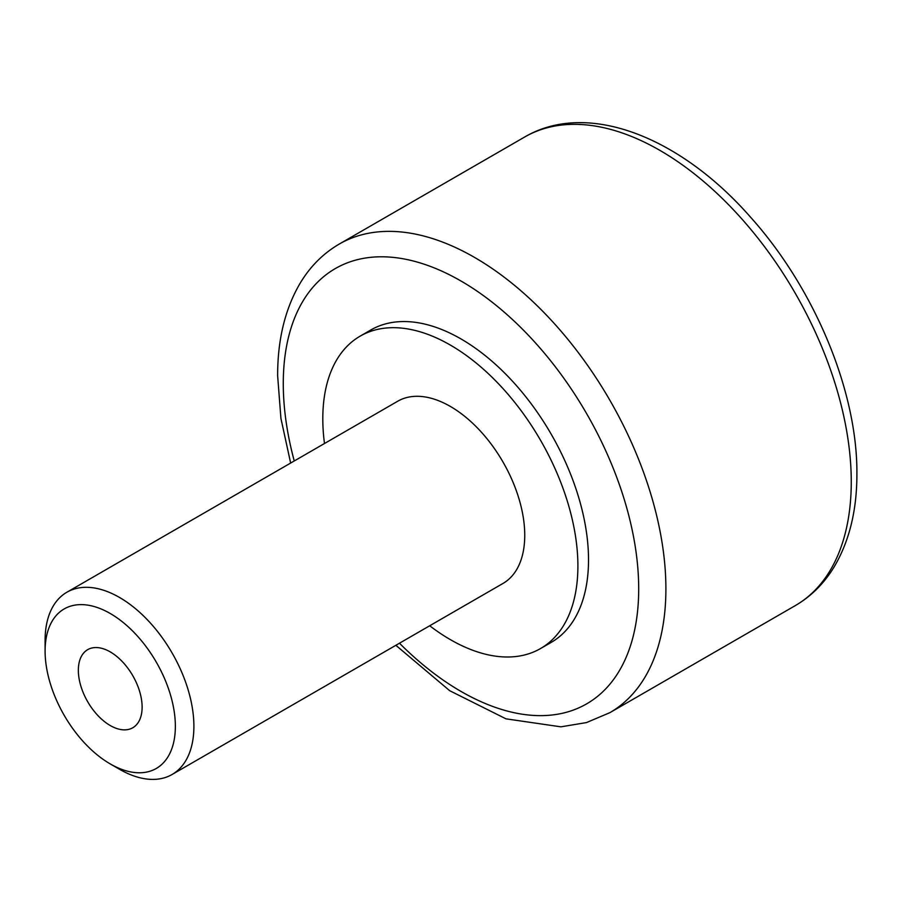 <?xml version="1.0" encoding="UTF-8"?>
<svg xmlns="http://www.w3.org/2000/svg" width="902" height="902" viewBox="0 0 902 902"><rect width="100%" height="100%" fill="white"/><g stroke="black" fill="none" stroke-linecap="round" stroke-linejoin="round"><path stroke-width="1.35" d="M429.702 625.762A180.377 104.136 -120 0 0 540.535 648.549L551.167 642.416A180.377 104.136 -120 0 0 588.521 559.849A180.377 104.136 -120 0 0 509.788 378.321A180.377 104.136 -120 0 0 370.79 329.997L360.169 336.13A180.377 104.136 -120 0 0 322.803 418.708A180.377 104.136 -120 0 0 324.483 443.513M540.535 648.549A180.377 104.136 -120 0 0 577.9 565.982A180.377 104.136 -120 0 0 499.156 384.455A180.377 104.136 -120 0 0 360.169 336.13M78.35 670.299A45.089 26.034 -120 0 0 98.025 715.681A45.089 26.034 -120 0 0 132.774 727.756A45.089 26.034 -120 0 0 142.121 707.123A45.089 26.034 -120 0 0 122.435 661.741A45.089 26.034 -120 0 0 87.686 649.654A45.089 26.034 -120 0 0 78.35 670.299M110.236 763.915L119.504 769.271A105.218 60.75 -120 0 0 172.113 774.48L502.955 583.47A105.218 60.75 -120 0 0 524.75 535.303A105.218 60.75 -120 0 0 478.827 429.408A105.218 60.75 -120 0 0 397.737 401.221L66.895 592.231A105.218 60.75 -120 0 0 45.1 640.397L45.1 651.109A92.117 53.184 -120 0 0 110.236 763.915A92.117 53.184 -120 0 0 175.36 726.313A92.117 53.184 -120 0 0 110.236 613.495A92.117 53.184 -120 0 0 45.1 651.109M172.113 774.48A105.218 60.75 -120 0 0 193.896 726.313A105.218 60.75 -120 0 0 147.973 620.429A105.218 60.75 -120 0 0 66.895 592.231M524.671 137.014C587.822 99.953 680.672 137.329 750.588 217.224C814.551 288.437 857.543 391.355 856.9 473.933C856.945 510.588 849.21 541.809 833.707 567.606C823.729 583.831 810.898 596.504 795.226 605.648A270.566 156.215 -120 0 0 851.262 481.792A270.566 156.215 -120 0 0 733.168 209.501A270.566 156.215 -120 0 0 524.671 137.014L339.299 244.036C323.547 253.225 310.683 265.989 300.682 282.326C285.269 308.078 277.59 339.22 277.636 375.751L280.928 418.438L290.647 463.053M795.226 605.648L609.865 712.67A270.566 156.215 -120 0 0 665.901 588.803A270.566 156.215 -120 0 0 547.796 316.523A270.566 156.215 -120 0 0 339.299 244.036M399.473 643.216A251.32 145.098 -120 0 0 638.695 588.803A251.32 145.098 -120 0 0 460.978 281.007A251.32 145.098 -120 0 0 283.273 383.609A251.32 145.098 -120 0 0 294.255 460.967M395.865 645.302L449.726 690.718L505.988 718.838L560.897 726.832L586.503 722.57L609.865 712.67"/></g></svg>

